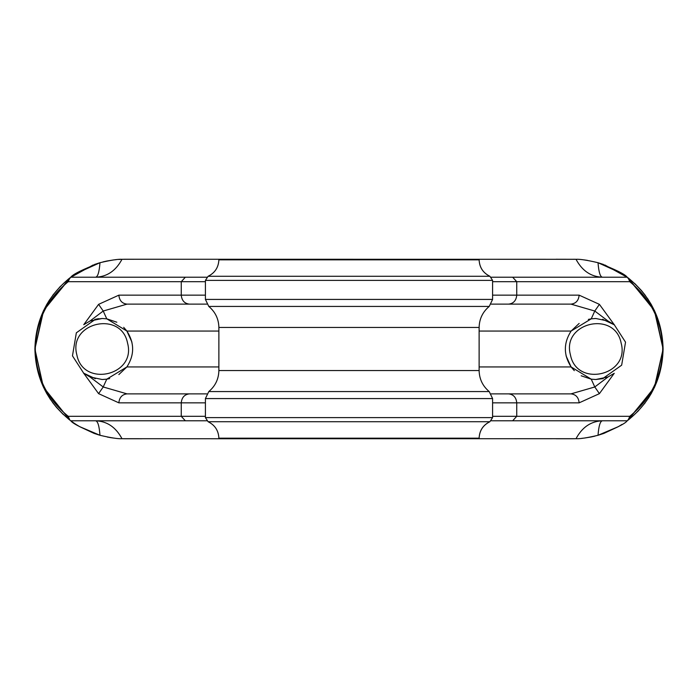 <?xml version="1.0" encoding="UTF-8"?>
<svg xmlns="http://www.w3.org/2000/svg" width="698" height="698" viewBox="0 0 698 698"><rect width="100%" height="100%" fill="white"/><g stroke="black" fill="none" stroke-linecap="round" stroke-linejoin="round"><path stroke-width="1.05" d="M491.252 393.873L570.973 393.873C575.894 394.44 578.616 397.432 579.139 402.842L516.738 402.842L516.738 416.305L629.77 416.305C651.06 398.916 662.027 376.475 662.699 349C662.027 321.525 651.06 299.084 629.77 281.695L628.2 277.961C650.754 296.275 662.385 319.954 663.1 349C662.385 378.046 650.754 401.725 628.2 420.039L654.602 387.128L663.1 349L654.34 310.322L627.205 277.202C625.295 274.384 615.566 269.55 598.02 262.71C598.753 272.176 600.245 277.01 602.487 277.202C591.023 276.818 582.202 270.85 576.016 259.298L124.392 259.255M69.826 277.944L43.407 310.863L34.9 349L43.398 387.128L69.8 420.039C47.246 401.725 35.615 378.046 34.9 349C35.615 319.954 47.246 296.275 69.8 277.961L68.23 281.695C46.941 299.084 35.973 321.525 35.301 349C35.973 376.475 46.941 398.916 68.23 416.305L181.262 416.305L181.262 402.842L118.861 402.842L98.593 393.646L83.76 373.308L89.946 376.946L103.217 386.971L127.027 393.873L206.748 393.873M218.875 370.559L479.125 370.559L479.125 327.441L218.875 327.441L218.875 370.559C218.675 379.084 215.307 386.09 208.781 391.569L205.413 398.575L205.413 417.613L208.1 421.723C214.923 425.091 218.509 430.579 218.875 438.17L218.875 438.745L121.984 438.702C118.171 438.972 110.842 437.838 99.98 435.29C82.434 428.45 72.705 423.625 70.795 420.798L69.8 420.039L68.23 416.305M629.77 416.305L628.2 420.039L627.205 420.798L491.261 420.798L602.487 420.798C600.245 420.999 598.753 425.824 598.02 435.29C587.192 437.829 579.864 438.972 576.016 438.702L218.875 438.745M479.125 438.745L479.125 438.17C479.491 430.579 483.077 425.091 489.9 421.723L208.1 421.723M218.875 259.255L218.875 259.831C218.509 267.421 214.923 272.909 208.1 276.277L489.9 276.277C483.077 272.909 479.491 267.421 479.125 259.831L479.125 259.255M95.504 319.23L76.344 332.815L72.47 355.849L83.76 373.308M206.748 304.127L127.027 304.127L103.217 311.029L89.946 321.054L83.76 324.692L98.593 304.354L118.861 295.158L181.262 295.158L181.262 281.695L68.23 281.695M89.946 321.054L102.205 318.489L94.762 319.414L98.601 318.698M98.593 304.354L103.217 311.029L106.759 318.829L102.205 318.489L106.759 318.829L126.879 331.053C134.548 343.015 134.548 354.985 126.879 366.947L106.759 379.171L102.205 379.511L106.759 379.171L102.205 379.511L89.946 376.946M570.973 393.873L594.783 386.971L608.054 376.946L595.795 379.511L591.241 379.171L571.121 366.947L566.061 355.849M608.054 321.054L594.783 311.029L599.408 304.354L614.24 324.692L608.054 321.054L595.795 318.489L591.241 318.829L595.795 318.489L591.241 318.829L571.121 331.053C563.452 343.015 563.452 354.985 571.121 366.947L479.125 366.947M591.154 318.838L588.344 319.414L591.154 318.838M206.739 420.798L70.795 420.798L70.184 420.327M602.487 420.798C591.023 421.182 582.202 427.15 576.016 438.702L573.608 438.745M582.586 438.265L583.336 438.187M584.654 438.03L590.848 437.018M591.084 436.974L595.036 436.084M618.367 426.635L598.02 435.29L603.674 433.467M604.075 433.318L618.349 426.653M619.396 426.033L621.264 424.881M598.02 435.29C615.566 428.45 625.295 423.625 627.205 420.798L627.65 420.458M626.638 276.792L624.919 275.544M622.058 273.616L598.02 262.71L603.622 264.516M587.262 260.345L584.339 259.935M573.608 259.255L576.016 259.298C579.829 259.028 587.158 260.162 598.02 262.71M629.77 281.695L516.738 281.695L512.655 277.202L491.261 277.202L627.205 277.202L629.692 279.139M115.414 259.735L114.664 259.813M113.346 259.97L107.152 260.982M106.916 261.026L102.964 261.916M68.308 279.139L70.795 277.202C72.705 274.384 82.434 269.55 99.98 262.71L94.378 264.516M93.262 264.926L70.385 277.516M75.995 424.41L79.336 426.461M79.633 426.635L99.98 435.29C99.247 425.824 97.755 420.99 95.513 420.798C106.977 421.182 115.798 427.15 121.984 438.702L124.392 438.745M109.699 437.489L112.928 437.978M68.308 418.861L69.8 420.039L43.398 387.128L34.9 349L43.66 310.322L70.795 277.202L206.739 277.202L95.513 277.202C97.755 277.001 99.247 272.176 99.98 262.71C110.808 260.171 118.137 259.028 121.984 259.298L141.912 259.255M595.795 379.511L603.238 378.586L595.795 379.511L591.241 379.171L594.783 386.971L599.408 393.646L579.139 402.842M614.24 324.692L625.53 342.151L621.656 365.185L602.496 378.77M608.054 376.946L614.24 373.308L599.408 393.646M106.846 379.162L109.656 378.586L106.846 379.162M124.523 259.255L121.984 259.298C115.798 270.85 106.977 276.818 95.513 277.202M595.979 318.489L591.241 318.829L594.783 311.029L570.973 304.127L491.252 304.127M492.587 299.425L492.587 280.387L205.413 280.387L205.413 299.425L492.587 299.425L489.219 306.431L208.781 306.431L205.413 299.425M205.413 417.613L492.587 417.613L492.587 398.575L205.413 398.575M479.125 370.559C479.325 379.084 482.693 386.09 489.219 391.569L492.587 398.575M479.125 327.441C479.325 318.916 482.693 311.91 489.219 306.431M218.875 327.441C218.675 318.916 215.307 311.91 208.781 306.431M492.587 417.613L489.9 421.723C483.042 425.082 479.456 430.57 479.125 438.17L218.875 438.17M208.1 276.277L205.413 280.387M218.875 259.831L479.125 259.831C479.456 267.43 483.042 272.918 489.9 276.277L492.587 280.387M102.021 379.511L106.759 379.171L103.217 386.971L98.593 393.646M127.027 393.873C122.106 394.44 119.384 397.432 118.861 402.842M570.973 304.127C575.894 303.56 578.616 300.568 579.139 295.158L599.408 304.354M127.027 304.127C122.106 303.56 119.384 300.568 118.861 295.158M141.912 438.745L124.645 438.745M573.355 438.745L556.088 438.745M556.088 259.255L576.016 259.298M113.504 438.047L107.283 437.044M99.98 435.29L94.326 433.467M93.925 433.318L79.651 426.653M78.604 426.033L76.736 424.881M71.362 276.792L73.081 275.544M75.942 273.616L99.98 262.71M103.409 261.802L106.951 261.017M107.091 260.991L113.512 259.953M114.001 259.892L116.269 259.647M121.984 259.298L118.808 259.447M60.552 286.18L52.847 295.158M50.535 399.614L46.365 392.887M42.84 385.915L34.9 349L42.84 312.085M46.365 305.113L49.689 299.643M52.533 402.423L56.555 407.458M56.573 407.484L63.335 414.542M68.256 418.817L70.053 420.231M71.423 421.26L73.054 422.43M73.15 422.499L75.785 424.279M584.331 259.926L587.402 260.363M604.738 264.926L627.598 277.507M628.174 277.944L654.593 310.863L663.1 349L654.34 387.678L627.467 420.597M622.005 424.41L618.664 426.461M594.591 436.198L591.049 436.983M590.909 437.009L584.488 438.047M583.999 438.108L581.731 438.353M637.449 411.82L645.153 402.842M648.311 398.357L651.635 392.887M655.16 385.915L663.1 349L655.16 312.085M651.635 305.113L647.465 298.386M645.467 295.577L641.445 290.543M641.427 290.516L634.665 283.458M629.744 279.183L627.947 277.769M627.816 277.673L622.415 273.852M621.15 343.163C615.017 310.139 561.506 322.459 570.432 354.837C576.574 387.861 630.076 375.541 621.15 343.163M479.125 331.053L571.121 331.053L579.157 323.427M602.549 319.248L614.563 324.945M591.162 379.162L581.164 375.777M574.306 370.664L571.296 367.192M127.568 343.163C121.426 310.139 67.924 322.459 76.85 354.837C82.983 387.861 136.494 375.541 127.568 343.163M106.838 318.838L116.836 322.223M123.694 327.336L126.704 330.808M218.875 331.053L126.879 331.053L131.939 342.151M218.875 366.947L126.879 366.947L118.843 374.573M95.452 378.752L83.437 373.055M492.587 281.695L516.738 281.695L516.738 295.158L579.139 295.158M492.587 295.158L516.738 295.158C516.215 300.568 513.492 303.56 508.572 304.127M492.587 416.305L516.738 416.305L512.655 420.798M508.572 393.873C513.492 394.44 516.215 397.432 516.738 402.842L492.587 402.842M185.345 420.798L181.262 416.305L205.413 416.305M205.413 402.842L181.262 402.842C181.785 397.432 184.508 394.44 189.428 393.873M205.413 281.695L181.262 281.695L185.345 277.202M189.428 304.127C184.508 303.56 181.785 300.568 181.262 295.158L205.413 295.158M208.781 391.569L489.219 391.569M628.2 420.039L629.692 418.861"/></g></svg>
